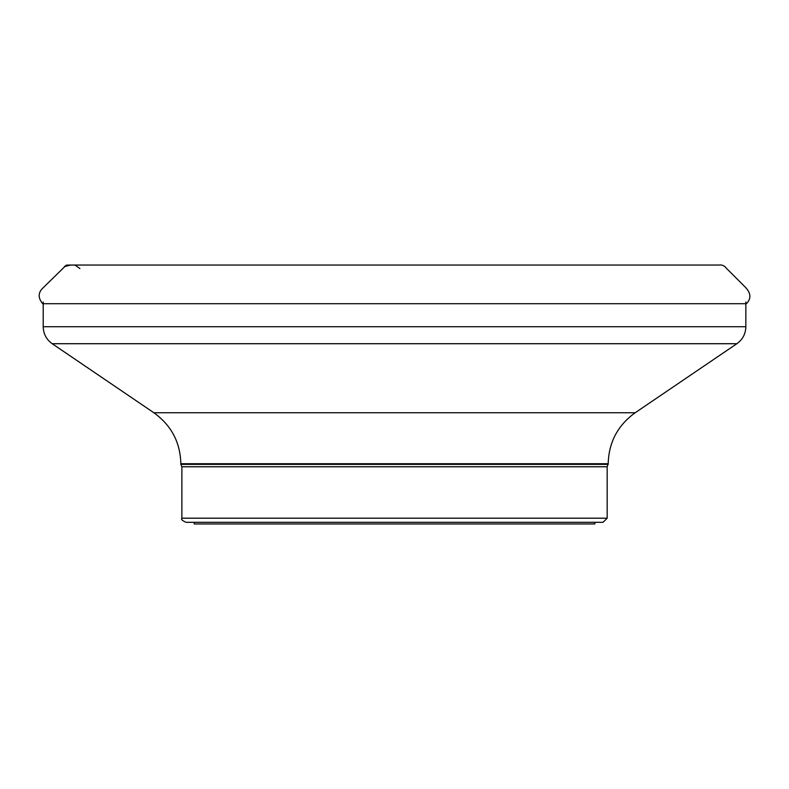 <?xml version="1.0" encoding="UTF-8"?>
<svg xmlns="http://www.w3.org/2000/svg" width="789" height="789" viewBox="0 0 789 789"><rect width="100%" height="100%" fill="white"/><g stroke="black" fill="none" stroke-linecap="round" stroke-linejoin="round"><path stroke-width="1.18" d="M67.943 265.065L66.207 265.242L43.198 287.729C38.02 292.502 37.842 297.828 42.675 303.706L746.384 303.706C751.256 298.804 751.049 293.449 745.753 287.63L726.59 268.467C724.637 265.725 722.034 264.591 718.769 265.045L70.852 265.045L64.353 266.564M635.204 412.736L736.847 343.718L52.212 343.718L153.845 412.736L635.204 412.736C617.777 425.271 608.773 442.264 608.191 463.725L607.165 466.763L607.165 518.205L603.062 522.308L185.997 522.308C182.21 520.572 180.839 519.201 181.884 518.205L607.165 518.205M43.208 302.009L43.208 326.725L745.852 326.725C745.654 333.875 742.656 339.546 736.847 343.718M608.191 464.376L180.859 464.376L181.884 466.763L181.884 518.205M52.212 343.718C46.403 339.546 43.395 333.875 43.208 326.725M594.837 522.308L594.837 523.955L194.212 523.955L194.212 522.308M64.323 266.593L66.74 265.084L75.034 265.084L79.906 268.566M607.165 466.763L181.884 466.763M608.191 463.725L180.859 463.725L180.859 464.376M42.675 303.706L43.208 304.179M714.597 265.045L717.586 265.045M714.706 265.045L713.118 265.045M685.039 265.045L656.211 265.045M622.817 265.045L584.619 265.045M536.273 265.045L387.133 265.045M327.425 265.045L316.695 265.045M292.098 265.045L278.192 265.045M251.454 265.045L203.237 265.045M166.371 265.045L133.627 265.045M101.012 265.045L70.556 265.045M70.231 265.045L69.412 265.055M745.852 302.009L745.852 326.725M153.845 412.736C171.272 425.271 180.277 442.264 180.859 463.725"/></g></svg>
